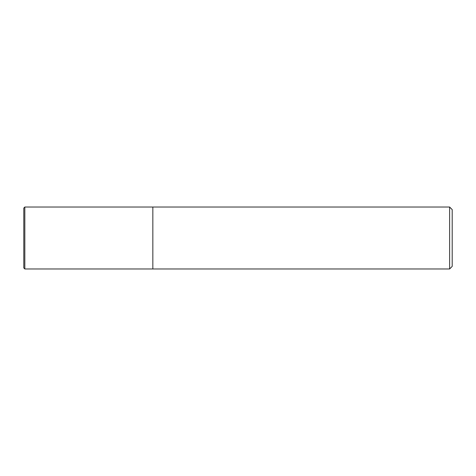 <?xml version="1.0" encoding="UTF-8"?>
<svg xmlns="http://www.w3.org/2000/svg" width="476" height="476" viewBox="0 0 476 476"><rect width="100%" height="100%" fill="white"/><g stroke="black" fill="none" stroke-linecap="round" stroke-linejoin="round"><path stroke-width="0.71" d="M449.618 207.03L449.618 268.97L452.2 266.387L452.2 209.613L449.618 207.03L24.829 207.03L24.829 268.97L23.8 267.934L23.8 208.066L24.829 207.03M449.618 268.97L152.838 268.97L152.838 207.03L152.838 268.97L24.829 268.97"/></g></svg>

